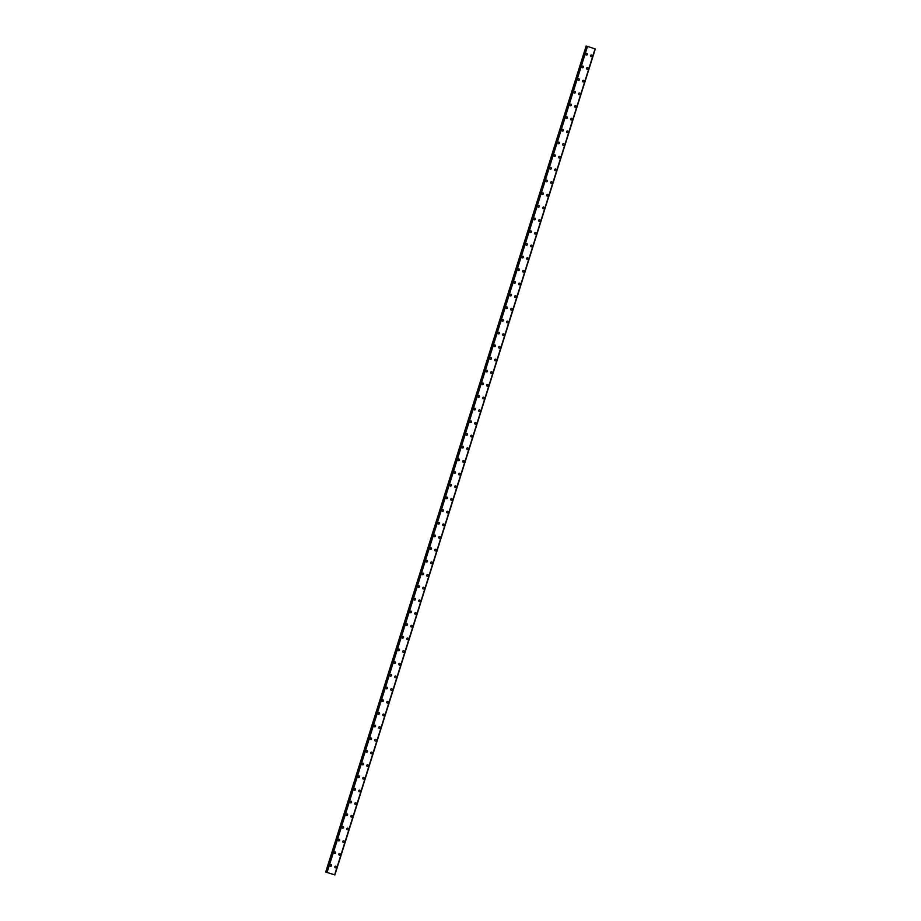 <?xml version="1.0" encoding="UTF-8"?>
<svg xmlns="http://www.w3.org/2000/svg" width="921" height="921" viewBox="0 0 921 921"><rect width="100%" height="100%" fill="white"/><g stroke="black" fill="none" stroke-linecap="round" stroke-linejoin="round"><path stroke-width="1.38" d="M330.973 864.6A0.829 0.783 -79.1 0 1 331.56 865.671A0.829 0.783 -79.1 0 1 330.662 866.235A0.829 0.783 -79.1 0 1 330.075 865.176A0.829 0.783 -79.1 0 1 330.973 864.6A0.829 0.783 -79.1 0 1 331.56 865.671A0.829 0.783 -79.1 0 1 330.662 866.235M334.968 851.925A0.829 0.783 -79.1 0 1 335.566 852.996A0.829 0.783 -79.1 0 1 334.657 853.56A0.829 0.783 -79.1 0 1 334.07 852.501A0.829 0.783 -79.1 0 1 334.979 851.925A0.829 0.783 -79.1 0 1 335.566 852.996A0.829 0.783 -79.1 0 1 334.657 853.56M338.974 839.25A0.829 0.783 -79.1 0 1 339.561 840.32A0.829 0.783 -79.1 0 1 338.652 840.885A0.829 0.783 -79.1 0 1 338.065 839.825A0.829 0.783 -79.1 0 1 338.974 839.25A0.829 0.783 -79.1 0 1 339.561 840.32A0.829 0.783 -79.1 0 1 338.652 840.885M342.969 826.586A0.829 0.783 -79.1 0 1 343.556 827.645A0.829 0.783 -79.1 0 1 342.647 828.209A0.829 0.783 -79.1 0 1 342.059 827.15A0.829 0.783 -79.1 0 1 342.969 826.586A0.829 0.783 -79.1 0 1 343.556 827.645A0.829 0.783 -79.1 0 1 342.658 828.209M346.964 813.911A0.829 0.783 -79.1 0 1 347.551 814.97A0.829 0.783 -79.1 0 1 346.653 815.534A0.829 0.783 -79.1 0 1 346.066 814.475A0.829 0.783 -79.1 0 1 346.964 813.911A0.829 0.783 -79.1 0 1 347.551 814.97A0.829 0.783 -79.1 0 1 346.653 815.534M350.959 801.235A0.829 0.783 -79.1 0 1 351.546 802.295A0.829 0.783 -79.1 0 1 350.648 802.859A0.829 0.783 -79.1 0 1 350.061 801.8A0.829 0.783 -79.1 0 1 350.959 801.235A0.829 0.783 -79.1 0 1 351.546 802.295A0.829 0.783 -79.1 0 1 350.648 802.859M354.953 788.56A0.829 0.783 -79.1 0 1 355.541 789.619A0.829 0.783 -79.1 0 1 354.643 790.183A0.829 0.783 -79.1 0 1 354.055 789.124A0.829 0.783 -79.1 0 1 354.953 788.56A0.829 0.783 -79.1 0 1 355.541 789.619A0.829 0.783 -79.1 0 1 354.643 790.183M358.948 775.885A0.829 0.783 -79.1 0 1 359.535 776.944A0.829 0.783 -79.1 0 1 358.637 777.508A0.829 0.783 -79.1 0 1 358.05 776.449A0.829 0.783 -79.1 0 1 358.948 775.885A0.829 0.783 -79.1 0 1 359.535 776.944A0.829 0.783 -79.1 0 1 358.637 777.508M362.943 763.21A0.829 0.783 -79.1 0 1 363.53 764.269A0.829 0.783 -79.1 0 1 362.632 764.833A0.829 0.783 -79.1 0 1 362.045 763.774A0.829 0.783 -79.1 0 1 362.943 763.21A0.829 0.783 -79.1 0 1 363.542 764.269A0.829 0.783 -79.1 0 1 362.632 764.833M366.949 750.534A0.829 0.783 -79.1 0 1 367.537 751.594A0.829 0.783 -79.1 0 1 366.627 752.169A0.829 0.783 -79.1 0 1 366.04 751.099A0.829 0.783 -79.1 0 1 366.949 750.534A0.829 0.783 -79.1 0 1 367.537 751.594A0.829 0.783 -79.1 0 1 366.627 752.169M370.944 737.859A0.829 0.783 -79.1 0 1 371.531 738.918A0.829 0.783 -79.1 0 1 370.622 739.494A0.829 0.783 -79.1 0 1 370.035 738.423A0.829 0.783 -79.1 0 1 370.944 737.859A0.829 0.783 -79.1 0 1 371.531 738.918A0.829 0.783 -79.1 0 1 370.622 739.494M374.939 725.184A0.829 0.783 -79.1 0 1 375.526 726.243A0.829 0.783 -79.1 0 1 374.628 726.819A0.829 0.783 -79.1 0 1 374.041 725.748A0.829 0.783 -79.1 0 1 374.939 725.184A0.829 0.783 -79.1 0 1 375.526 726.243A0.829 0.783 -79.1 0 1 374.628 726.819M378.934 712.509A0.829 0.783 -79.1 0 1 379.521 713.568A0.829 0.783 -79.1 0 1 378.623 714.143A0.829 0.783 -79.1 0 1 378.036 713.073A0.829 0.783 -79.1 0 1 378.934 712.509A0.829 0.783 -79.1 0 1 379.521 713.568A0.829 0.783 -79.1 0 1 378.623 714.143M382.929 699.833A0.829 0.783 -79.1 0 1 383.516 700.893A0.829 0.783 -79.1 0 1 382.618 701.468A0.829 0.783 -79.1 0 1 382.031 700.397A0.829 0.783 -79.1 0 1 382.929 699.833A0.829 0.783 -79.1 0 1 383.516 700.893A0.829 0.783 -79.1 0 1 382.618 701.468M386.924 687.158A0.829 0.783 -79.1 0 1 387.511 688.217A0.829 0.783 -79.1 0 1 386.613 688.793A0.829 0.783 -79.1 0 1 386.026 687.722A0.829 0.783 -79.1 0 1 386.924 687.158A0.829 0.783 -79.1 0 1 387.511 688.217A0.829 0.783 -79.1 0 1 386.613 688.793M390.918 674.483A0.829 0.783 -79.1 0 1 391.506 675.542A0.829 0.783 -79.1 0 1 390.608 676.118A0.829 0.783 -79.1 0 1 390.02 675.047A0.829 0.783 -79.1 0 1 390.918 674.483A0.829 0.783 -79.1 0 1 391.506 675.542A0.829 0.783 -79.1 0 1 390.608 676.118M394.913 661.808A0.829 0.783 -79.1 0 1 395.512 662.867A0.829 0.783 -79.1 0 1 394.602 663.442A0.829 0.783 -79.1 0 1 394.015 662.372A0.829 0.783 -79.1 0 1 394.925 661.808A0.829 0.783 -79.1 0 1 395.512 662.867A0.829 0.783 -79.1 0 1 394.602 663.442M398.92 649.132A0.829 0.783 -79.1 0 1 399.507 650.191A0.829 0.783 -79.1 0 1 398.597 650.767A0.829 0.783 -79.1 0 1 398.01 649.696A0.829 0.783 -79.1 0 1 398.92 649.132A0.829 0.783 -79.1 0 1 399.507 650.191A0.829 0.783 -79.1 0 1 398.597 650.767M402.914 636.457A0.829 0.783 -79.1 0 1 403.502 637.516A0.829 0.783 -79.1 0 1 402.592 638.092A0.829 0.783 -79.1 0 1 402.005 637.021A0.829 0.783 -79.1 0 1 402.914 636.457A0.829 0.783 -79.1 0 1 403.502 637.516A0.829 0.783 -79.1 0 1 402.604 638.092M406.909 623.782A0.829 0.783 -79.1 0 1 407.496 624.841A0.829 0.783 -79.1 0 1 406.598 625.417A0.829 0.783 -79.1 0 1 406.011 624.357A0.829 0.783 -79.1 0 1 406.909 623.782A0.829 0.783 -79.1 0 1 407.496 624.841A0.829 0.783 -79.1 0 1 406.598 625.417M410.904 611.107A0.829 0.783 -79.1 0 1 411.491 612.166A0.829 0.783 -79.1 0 1 410.593 612.741A0.829 0.783 -79.1 0 1 410.006 611.682A0.829 0.783 -79.1 0 1 410.904 611.107A0.829 0.783 -79.1 0 1 411.491 612.166A0.829 0.783 -79.1 0 1 410.593 612.741M414.899 598.431A0.829 0.783 -79.1 0 1 415.486 599.49A0.829 0.783 -79.1 0 1 414.588 600.066A0.829 0.783 -79.1 0 1 414.001 599.007A0.829 0.783 -79.1 0 1 414.899 598.431A0.829 0.783 -79.1 0 1 415.486 599.49A0.829 0.783 -79.1 0 1 414.588 600.066M418.894 585.756A0.829 0.783 -79.1 0 1 419.481 586.815A0.829 0.783 -79.1 0 1 418.583 587.391A0.829 0.783 -79.1 0 1 417.996 586.332A0.829 0.783 -79.1 0 1 418.894 585.756A0.829 0.783 -79.1 0 1 419.481 586.815A0.829 0.783 -79.1 0 1 418.583 587.391M422.889 573.081A0.829 0.783 -79.1 0 1 423.487 574.14A0.829 0.783 -79.1 0 1 422.578 574.716A0.829 0.783 -79.1 0 1 421.991 573.656A0.829 0.783 -79.1 0 1 422.889 573.081A0.829 0.783 -79.1 0 1 423.487 574.14A0.829 0.783 -79.1 0 1 422.578 574.716M426.895 560.405A0.829 0.783 -79.1 0 1 427.482 561.465A0.829 0.783 -79.1 0 1 426.573 562.04A0.829 0.783 -79.1 0 1 425.986 560.981A0.829 0.783 -79.1 0 1 426.895 560.405A0.829 0.783 -79.1 0 1 427.482 561.465A0.829 0.783 -79.1 0 1 426.573 562.04M430.89 547.73A0.829 0.783 -79.1 0 1 431.477 548.801A0.829 0.783 -79.1 0 1 430.568 549.365A0.829 0.783 -79.1 0 1 429.98 548.306A0.829 0.783 -79.1 0 1 430.89 547.73A0.829 0.783 -79.1 0 1 431.477 548.801A0.829 0.783 -79.1 0 1 430.568 549.365M434.885 535.055A0.829 0.783 -79.1 0 1 435.472 536.126A0.829 0.783 -79.1 0 1 434.574 536.69A0.829 0.783 -79.1 0 1 433.987 535.631A0.829 0.783 -79.1 0 1 434.885 535.055A0.829 0.783 -79.1 0 1 435.472 536.126A0.829 0.783 -79.1 0 1 434.574 536.69M438.88 522.38A0.829 0.783 -79.1 0 1 439.467 523.45A0.829 0.783 -79.1 0 1 438.569 524.014A0.829 0.783 -79.1 0 1 437.982 522.955A0.829 0.783 -79.1 0 1 438.88 522.38A0.829 0.783 -79.1 0 1 439.467 523.45A0.829 0.783 -79.1 0 1 438.569 524.014M442.874 509.704A0.829 0.783 -79.1 0 1 443.462 510.775A0.829 0.783 -79.1 0 1 442.564 511.339A0.829 0.783 -79.1 0 1 441.976 510.28A0.829 0.783 -79.1 0 1 442.874 509.704A0.829 0.783 -79.1 0 1 443.462 510.775A0.829 0.783 -79.1 0 1 442.564 511.339M446.869 497.029A0.829 0.783 -79.1 0 1 447.456 498.1A0.829 0.783 -79.1 0 1 446.558 498.664A0.829 0.783 -79.1 0 1 445.971 497.605A0.829 0.783 -79.1 0 1 446.869 497.029A0.829 0.783 -79.1 0 1 447.456 498.1A0.829 0.783 -79.1 0 1 446.558 498.664M450.864 484.354A0.829 0.783 -79.1 0 1 451.451 485.425A0.829 0.783 -79.1 0 1 450.553 485.989A0.829 0.783 -79.1 0 1 449.966 484.93A0.829 0.783 -79.1 0 1 450.864 484.354A0.829 0.783 -79.1 0 1 451.463 485.425A0.829 0.783 -79.1 0 1 450.553 485.989M454.87 471.679A0.829 0.783 -79.1 0 1 455.458 472.749A0.829 0.783 -79.1 0 1 454.548 473.313A0.829 0.783 -79.1 0 1 453.961 472.254A0.829 0.783 -79.1 0 1 454.87 471.679A0.829 0.783 -79.1 0 1 455.458 472.749A0.829 0.783 -79.1 0 1 454.548 473.313M458.865 459.003A0.829 0.783 -79.1 0 1 459.452 460.074A0.829 0.783 -79.1 0 1 458.543 460.638A0.829 0.783 -79.1 0 1 457.956 459.579A0.829 0.783 -79.1 0 1 458.865 459.003A0.829 0.783 -79.1 0 1 459.452 460.074A0.829 0.783 -79.1 0 1 458.543 460.638M462.86 446.328A0.829 0.783 -79.1 0 1 463.447 447.399A0.829 0.783 -79.1 0 1 462.549 447.963A0.829 0.783 -79.1 0 1 461.951 446.904A0.829 0.783 -79.1 0 1 462.86 446.328A0.829 0.783 -79.1 0 1 463.447 447.399A0.829 0.783 -79.1 0 1 462.538 447.963M466.855 433.653A0.829 0.783 -79.1 0 1 467.442 434.724A0.829 0.783 -79.1 0 1 466.544 435.288A0.829 0.783 -79.1 0 1 465.957 434.228A0.829 0.783 -79.1 0 1 466.855 433.653A0.829 0.783 -79.1 0 1 467.442 434.724A0.829 0.783 -79.1 0 1 466.544 435.288M470.85 420.978A0.829 0.783 -79.1 0 1 471.437 422.048A0.829 0.783 -79.1 0 1 470.539 422.612A0.829 0.783 -79.1 0 1 469.952 421.553A0.829 0.783 -79.1 0 1 470.85 420.989A0.829 0.783 -79.1 0 1 471.437 422.048A0.829 0.783 -79.1 0 1 470.539 422.612M474.845 408.314A0.829 0.783 -79.1 0 1 475.432 409.373A0.829 0.783 -79.1 0 1 474.534 409.937A0.829 0.783 -79.1 0 1 473.947 408.878A0.829 0.783 -79.1 0 1 474.845 408.314A0.829 0.783 -79.1 0 1 475.432 409.373A0.829 0.783 -79.1 0 1 474.534 409.937M478.839 395.639A0.829 0.783 -79.1 0 1 479.427 396.698A0.829 0.783 -79.1 0 1 478.529 397.262A0.829 0.783 -79.1 0 1 477.941 396.203A0.829 0.783 -79.1 0 1 478.839 395.639A0.829 0.783 -79.1 0 1 479.427 396.698A0.829 0.783 -79.1 0 1 478.529 397.262M482.834 382.963A0.829 0.783 -79.1 0 1 483.433 384.022A0.829 0.783 -79.1 0 1 482.523 384.587A0.829 0.783 -79.1 0 1 481.936 383.527A0.829 0.783 -79.1 0 1 482.846 382.963A0.829 0.783 -79.1 0 1 483.433 384.022A0.829 0.783 -79.1 0 1 482.523 384.587M486.841 370.288A0.829 0.783 -79.1 0 1 487.428 371.347A0.829 0.783 -79.1 0 1 486.518 371.911A0.829 0.783 -79.1 0 1 485.931 370.852A0.829 0.783 -79.1 0 1 486.841 370.288A0.829 0.783 -79.1 0 1 487.428 371.347A0.829 0.783 -79.1 0 1 486.518 371.911M490.835 357.613A0.829 0.783 -79.1 0 1 491.423 358.672A0.829 0.783 -79.1 0 1 490.513 359.236A0.829 0.783 -79.1 0 1 489.926 358.177A0.829 0.783 -79.1 0 1 490.835 357.613A0.829 0.783 -79.1 0 1 491.423 358.672A0.829 0.783 -79.1 0 1 490.513 359.236M494.83 344.938A0.829 0.783 -79.1 0 1 495.417 345.997A0.829 0.783 -79.1 0 1 494.519 346.572A0.829 0.783 -79.1 0 1 493.932 345.502A0.829 0.783 -79.1 0 1 494.83 344.938A0.829 0.783 -79.1 0 1 495.417 345.997A0.829 0.783 -79.1 0 1 494.519 346.572M498.825 332.262A0.829 0.783 -79.1 0 1 499.412 333.321A0.829 0.783 -79.1 0 1 498.514 333.897A0.829 0.783 -79.1 0 1 497.927 332.826A0.829 0.783 -79.1 0 1 498.825 332.262A0.829 0.783 -79.1 0 1 499.412 333.321A0.829 0.783 -79.1 0 1 498.514 333.897M502.82 319.587A0.829 0.783 -79.1 0 1 503.407 320.646A0.829 0.783 -79.1 0 1 502.509 321.222A0.829 0.783 -79.1 0 1 501.922 320.151A0.829 0.783 -79.1 0 1 502.82 319.587A0.829 0.783 -79.1 0 1 503.407 320.646A0.829 0.783 -79.1 0 1 502.509 321.222M506.815 306.912A0.829 0.783 -79.1 0 1 507.402 307.971A0.829 0.783 -79.1 0 1 506.504 308.547A0.829 0.783 -79.1 0 1 505.917 307.476A0.829 0.783 -79.1 0 1 506.815 306.912A0.829 0.783 -79.1 0 1 507.402 307.971A0.829 0.783 -79.1 0 1 506.504 308.547M510.81 294.236A0.829 0.783 -79.1 0 1 511.397 295.296A0.829 0.783 -79.1 0 1 510.499 295.871A0.829 0.783 -79.1 0 1 509.912 294.801A0.829 0.783 -79.1 0 1 510.81 294.236A0.829 0.783 -79.1 0 1 511.408 295.296A0.829 0.783 -79.1 0 1 510.499 295.871M514.816 281.561A0.829 0.783 -79.1 0 1 515.403 282.62A0.829 0.783 -79.1 0 1 514.494 283.196A0.829 0.783 -79.1 0 1 513.906 282.125A0.829 0.783 -79.1 0 1 514.816 281.561A0.829 0.783 -79.1 0 1 515.403 282.62A0.829 0.783 -79.1 0 1 514.494 283.196M518.811 268.886A0.829 0.783 -79.1 0 1 519.398 269.945A0.829 0.783 -79.1 0 1 518.488 270.521A0.829 0.783 -79.1 0 1 517.901 269.45A0.829 0.783 -79.1 0 1 518.811 268.886A0.829 0.783 -79.1 0 1 519.398 269.945A0.829 0.783 -79.1 0 1 518.488 270.521M522.806 256.211A0.829 0.783 -79.1 0 1 523.393 257.27A0.829 0.783 -79.1 0 1 522.483 257.845A0.829 0.783 -79.1 0 1 521.896 256.775A0.829 0.783 -79.1 0 1 522.806 256.211A0.829 0.783 -79.1 0 1 523.393 257.27A0.829 0.783 -79.1 0 1 522.495 257.845M526.8 243.535A0.829 0.783 -79.1 0 1 527.388 244.595A0.829 0.783 -79.1 0 1 526.49 245.17A0.829 0.783 -79.1 0 1 525.903 244.1A0.829 0.783 -79.1 0 1 526.8 243.535A0.829 0.783 -79.1 0 1 527.388 244.595A0.829 0.783 -79.1 0 1 526.49 245.17M530.795 230.86A0.829 0.783 -79.1 0 1 531.382 231.919A0.829 0.783 -79.1 0 1 530.484 232.495A0.829 0.783 -79.1 0 1 529.897 231.424A0.829 0.783 -79.1 0 1 530.795 230.86A0.829 0.783 -79.1 0 1 531.382 231.919A0.829 0.783 -79.1 0 1 530.484 232.495M534.79 218.185A0.829 0.783 -79.1 0 1 535.377 219.244A0.829 0.783 -79.1 0 1 534.479 219.82A0.829 0.783 -79.1 0 1 533.892 218.749A0.829 0.783 -79.1 0 1 534.79 218.185A0.829 0.783 -79.1 0 1 535.377 219.244A0.829 0.783 -79.1 0 1 534.479 219.82M538.785 205.51A0.829 0.783 -79.1 0 1 539.372 206.569A0.829 0.783 -79.1 0 1 538.474 207.144A0.829 0.783 -79.1 0 1 537.887 206.085A0.829 0.783 -79.1 0 1 538.785 205.51A0.829 0.783 -79.1 0 1 539.372 206.569A0.829 0.783 -79.1 0 1 538.474 207.144M542.78 192.834A0.829 0.783 -79.1 0 1 543.378 193.894A0.829 0.783 -79.1 0 1 542.469 194.469A0.829 0.783 -79.1 0 1 541.882 193.41A0.829 0.783 -79.1 0 1 542.791 192.834A0.829 0.783 -79.1 0 1 543.378 193.894A0.829 0.783 -79.1 0 1 542.469 194.469M546.786 180.159A0.829 0.783 -79.1 0 1 547.373 181.218A0.829 0.783 -79.1 0 1 546.464 181.794A0.829 0.783 -79.1 0 1 545.877 180.735A0.829 0.783 -79.1 0 1 546.786 180.159A0.829 0.783 -79.1 0 1 547.373 181.218A0.829 0.783 -79.1 0 1 546.464 181.794M550.781 167.484A0.829 0.783 -79.1 0 1 551.368 168.543A0.829 0.783 -79.1 0 1 550.459 169.119A0.829 0.783 -79.1 0 1 549.872 168.059A0.829 0.783 -79.1 0 1 550.781 167.484A0.829 0.783 -79.1 0 1 551.368 168.543A0.829 0.783 -79.1 0 1 550.459 169.119M554.776 154.809A0.829 0.783 -79.1 0 1 555.363 155.868A0.829 0.783 -79.1 0 1 554.465 156.443A0.829 0.783 -79.1 0 1 553.878 155.384A0.829 0.783 -79.1 0 1 554.776 154.809A0.829 0.783 -79.1 0 1 555.363 155.868A0.829 0.783 -79.1 0 1 554.465 156.443M558.771 142.133A0.829 0.783 -79.1 0 1 559.358 143.204A0.829 0.783 -79.1 0 1 558.46 143.768A0.829 0.783 -79.1 0 1 557.873 142.709A0.829 0.783 -79.1 0 1 558.771 142.133A0.829 0.783 -79.1 0 1 559.358 143.204A0.829 0.783 -79.1 0 1 558.46 143.768M562.766 129.458A0.829 0.783 -79.1 0 1 563.353 130.529A0.829 0.783 -79.1 0 1 562.455 131.093A0.829 0.783 -79.1 0 1 561.868 130.034A0.829 0.783 -79.1 0 1 562.766 129.458A0.829 0.783 -79.1 0 1 563.353 130.529A0.829 0.783 -79.1 0 1 562.455 131.093M566.76 116.783A0.829 0.783 -79.1 0 1 567.348 117.853A0.829 0.783 -79.1 0 1 566.45 118.418A0.829 0.783 -79.1 0 1 565.862 117.358A0.829 0.783 -79.1 0 1 566.76 116.783A0.829 0.783 -79.1 0 1 567.348 117.853A0.829 0.783 -79.1 0 1 566.45 118.418M570.755 104.108A0.829 0.783 -79.1 0 1 571.342 105.178A0.829 0.783 -79.1 0 1 570.444 105.742A0.829 0.783 -79.1 0 1 569.857 104.683A0.829 0.783 -79.1 0 1 570.755 104.108A0.829 0.783 -79.1 0 1 571.354 105.178A0.829 0.783 -79.1 0 1 570.444 105.742M574.762 91.432A0.829 0.783 -79.1 0 1 575.349 92.503A0.829 0.783 -79.1 0 1 574.439 93.067A0.829 0.783 -79.1 0 1 573.852 92.008A0.829 0.783 -79.1 0 1 574.762 91.432A0.829 0.783 -79.1 0 1 575.349 92.503A0.829 0.783 -79.1 0 1 574.439 93.067M578.756 78.757A0.829 0.783 -79.1 0 1 579.344 79.828A0.829 0.783 -79.1 0 1 578.434 80.392A0.829 0.783 -79.1 0 1 577.847 79.333A0.829 0.783 -79.1 0 1 578.756 78.757A0.829 0.783 -79.1 0 1 579.344 79.828A0.829 0.783 -79.1 0 1 578.434 80.392M582.751 66.082A0.829 0.783 -79.1 0 1 583.338 67.152A0.829 0.783 -79.1 0 1 582.44 67.717A0.829 0.783 -79.1 0 1 581.842 66.657A0.829 0.783 -79.1 0 1 582.751 66.082A0.829 0.783 -79.1 0 1 583.338 67.152A0.829 0.783 -79.1 0 1 582.44 67.717M586.746 53.406A0.829 0.783 -79.1 0 1 587.333 54.477A0.829 0.783 -79.1 0 1 586.435 55.041A0.829 0.783 -79.1 0 1 585.848 53.982A0.829 0.783 -79.1 0 1 586.746 53.406A0.829 0.783 -79.1 0 1 587.333 54.477A0.829 0.783 -79.1 0 1 586.435 55.041M335.751 866.177A0.829 0.783 -79.1 0 1 336.338 867.248A0.829 0.783 -79.1 0 1 335.428 867.812A0.829 0.783 -79.1 0 1 334.841 866.753A0.829 0.783 -79.1 0 1 335.751 866.189A0.829 0.783 -79.1 0 1 336.338 867.248A0.829 0.783 -79.1 0 1 335.428 867.812M339.745 853.514A0.829 0.783 -79.1 0 1 340.333 854.573A0.829 0.783 -79.1 0 1 339.423 855.137A0.829 0.783 -79.1 0 1 338.836 854.078A0.829 0.783 -79.1 0 1 339.745 853.514A0.829 0.783 -79.1 0 1 340.333 854.573A0.829 0.783 -79.1 0 1 339.423 855.137M343.74 840.838A0.829 0.783 -79.1 0 1 344.327 841.898A0.829 0.783 -79.1 0 1 343.429 842.462A0.829 0.783 -79.1 0 1 342.842 841.403A0.829 0.783 -79.1 0 1 343.74 840.838A0.829 0.783 -79.1 0 1 344.327 841.898A0.829 0.783 -79.1 0 1 343.429 842.462M347.735 828.163A0.829 0.783 -79.1 0 1 348.322 829.222A0.829 0.783 -79.1 0 1 347.424 829.786A0.829 0.783 -79.1 0 1 346.837 828.727A0.829 0.783 -79.1 0 1 347.735 828.163A0.829 0.783 -79.1 0 1 348.322 829.222A0.829 0.783 -79.1 0 1 347.424 829.786M351.73 815.488A0.829 0.783 -79.1 0 1 352.317 816.547A0.829 0.783 -79.1 0 1 351.419 817.111A0.829 0.783 -79.1 0 1 350.832 816.052A0.829 0.783 -79.1 0 1 351.73 815.488A0.829 0.783 -79.1 0 1 352.317 816.547A0.829 0.783 -79.1 0 1 351.419 817.111M355.725 802.813A0.829 0.783 -79.1 0 1 356.312 803.872A0.829 0.783 -79.1 0 1 355.414 804.436A0.829 0.783 -79.1 0 1 354.827 803.377A0.829 0.783 -79.1 0 1 355.725 802.813A0.829 0.783 -79.1 0 1 356.312 803.872A0.829 0.783 -79.1 0 1 355.414 804.436M359.72 790.137A0.829 0.783 -79.1 0 1 360.307 791.197A0.829 0.783 -79.1 0 1 359.409 791.761A0.829 0.783 -79.1 0 1 358.822 790.702A0.829 0.783 -79.1 0 1 359.72 790.137A0.829 0.783 -79.1 0 1 360.307 791.197A0.829 0.783 -79.1 0 1 359.409 791.772M363.714 777.462A0.829 0.783 -79.1 0 1 364.313 778.521A0.829 0.783 -79.1 0 1 363.404 779.097A0.829 0.783 -79.1 0 1 362.816 778.026A0.829 0.783 -79.1 0 1 363.726 777.462A0.829 0.783 -79.1 0 1 364.313 778.521A0.829 0.783 -79.1 0 1 363.404 779.097M367.721 764.787A0.829 0.783 -79.1 0 1 368.308 765.846A0.829 0.783 -79.1 0 1 367.398 766.422A0.829 0.783 -79.1 0 1 366.811 765.351A0.829 0.783 -79.1 0 1 367.721 764.787A0.829 0.783 -79.1 0 1 368.308 765.846A0.829 0.783 -79.1 0 1 367.398 766.422M371.716 752.112A0.829 0.783 -79.1 0 1 372.303 753.171A0.829 0.783 -79.1 0 1 371.393 753.746A0.829 0.783 -79.1 0 1 370.806 752.676A0.829 0.783 -79.1 0 1 371.716 752.112A0.829 0.783 -79.1 0 1 372.303 753.171A0.829 0.783 -79.1 0 1 371.405 753.746M375.71 739.436A0.829 0.783 -79.1 0 1 376.298 740.496A0.829 0.783 -79.1 0 1 375.4 741.071A0.829 0.783 -79.1 0 1 374.812 740A0.829 0.783 -79.1 0 1 375.71 739.436A0.829 0.783 -79.1 0 1 376.298 740.496A0.829 0.783 -79.1 0 1 375.4 741.071M379.705 726.761A0.829 0.783 -79.1 0 1 380.292 727.82A0.829 0.783 -79.1 0 1 379.394 728.396A0.829 0.783 -79.1 0 1 378.807 727.325A0.829 0.783 -79.1 0 1 379.705 726.761A0.829 0.783 -79.1 0 1 380.292 727.82A0.829 0.783 -79.1 0 1 379.394 728.396M383.7 714.086A0.829 0.783 -79.1 0 1 384.287 715.145A0.829 0.783 -79.1 0 1 383.389 715.721A0.829 0.783 -79.1 0 1 382.802 714.65A0.829 0.783 -79.1 0 1 383.7 714.086A0.829 0.783 -79.1 0 1 384.287 715.145A0.829 0.783 -79.1 0 1 383.389 715.721M387.695 701.411A0.829 0.783 -79.1 0 1 388.282 702.47A0.829 0.783 -79.1 0 1 387.384 703.045A0.829 0.783 -79.1 0 1 386.797 701.975A0.829 0.783 -79.1 0 1 387.695 701.411A0.829 0.783 -79.1 0 1 388.282 702.47A0.829 0.783 -79.1 0 1 387.384 703.045M391.69 688.735A0.829 0.783 -79.1 0 1 392.288 689.794A0.829 0.783 -79.1 0 1 391.379 690.37A0.829 0.783 -79.1 0 1 390.792 689.299A0.829 0.783 -79.1 0 1 391.69 688.735A0.829 0.783 -79.1 0 1 392.288 689.794A0.829 0.783 -79.1 0 1 391.379 690.37M395.696 676.06A0.829 0.783 -79.1 0 1 396.283 677.119A0.829 0.783 -79.1 0 1 395.374 677.695A0.829 0.783 -79.1 0 1 394.787 676.624A0.829 0.783 -79.1 0 1 395.696 676.06A0.829 0.783 -79.1 0 1 396.283 677.119A0.829 0.783 -79.1 0 1 395.374 677.695M399.691 663.385A0.829 0.783 -79.1 0 1 400.278 664.444A0.829 0.783 -79.1 0 1 399.369 665.02A0.829 0.783 -79.1 0 1 398.781 663.949A0.829 0.783 -79.1 0 1 399.691 663.385A0.829 0.783 -79.1 0 1 400.278 664.444A0.829 0.783 -79.1 0 1 399.369 665.02M403.686 650.71A0.829 0.783 -79.1 0 1 404.273 651.769A0.829 0.783 -79.1 0 1 403.375 652.344A0.829 0.783 -79.1 0 1 402.788 651.285A0.829 0.783 -79.1 0 1 403.686 650.71A0.829 0.783 -79.1 0 1 404.273 651.769A0.829 0.783 -79.1 0 1 403.375 652.344M407.681 638.034A0.829 0.783 -79.1 0 1 408.268 639.093A0.829 0.783 -79.1 0 1 407.37 639.669A0.829 0.783 -79.1 0 1 406.783 638.61A0.829 0.783 -79.1 0 1 407.681 638.034A0.829 0.783 -79.1 0 1 408.268 639.093A0.829 0.783 -79.1 0 1 407.37 639.669M411.675 625.359A0.829 0.783 -79.1 0 1 412.263 626.418A0.829 0.783 -79.1 0 1 411.365 626.994A0.829 0.783 -79.1 0 1 410.778 625.935A0.829 0.783 -79.1 0 1 411.675 625.359A0.829 0.783 -79.1 0 1 412.263 626.418A0.829 0.783 -79.1 0 1 411.365 626.994M415.67 612.684A0.829 0.783 -79.1 0 1 416.257 613.743A0.829 0.783 -79.1 0 1 415.359 614.319A0.829 0.783 -79.1 0 1 414.772 613.259A0.829 0.783 -79.1 0 1 415.67 612.684A0.829 0.783 -79.1 0 1 416.257 613.743A0.829 0.783 -79.1 0 1 415.359 614.319M419.665 600.008A0.829 0.783 -79.1 0 1 420.252 601.068A0.829 0.783 -79.1 0 1 419.354 601.643A0.829 0.783 -79.1 0 1 418.767 600.584A0.829 0.783 -79.1 0 1 419.665 600.008A0.829 0.783 -79.1 0 1 420.264 601.068A0.829 0.783 -79.1 0 1 419.354 601.643M423.672 587.333A0.829 0.783 -79.1 0 1 424.259 588.392A0.829 0.783 -79.1 0 1 423.349 588.968A0.829 0.783 -79.1 0 1 422.762 587.909A0.829 0.783 -79.1 0 1 423.672 587.333A0.829 0.783 -79.1 0 1 424.259 588.404A0.829 0.783 -79.1 0 1 423.349 588.968M427.666 574.658A0.829 0.783 -79.1 0 1 428.253 575.729A0.829 0.783 -79.1 0 1 427.344 576.293A0.829 0.783 -79.1 0 1 426.757 575.234A0.829 0.783 -79.1 0 1 427.666 574.658A0.829 0.783 -79.1 0 1 428.253 575.729A0.829 0.783 -79.1 0 1 427.344 576.293M431.661 561.983A0.829 0.783 -79.1 0 1 432.248 563.053A0.829 0.783 -79.1 0 1 431.35 563.617A0.829 0.783 -79.1 0 1 430.752 562.558A0.829 0.783 -79.1 0 1 431.661 561.983A0.829 0.783 -79.1 0 1 432.248 563.053A0.829 0.783 -79.1 0 1 431.339 563.617M435.656 549.307A0.829 0.783 -79.1 0 1 436.243 550.378A0.829 0.783 -79.1 0 1 435.345 550.942A0.829 0.783 -79.1 0 1 434.758 549.883A0.829 0.783 -79.1 0 1 435.656 549.307A0.829 0.783 -79.1 0 1 436.243 550.378A0.829 0.783 -79.1 0 1 435.345 550.942M439.651 536.632A0.829 0.783 -79.1 0 1 440.238 537.703A0.829 0.783 -79.1 0 1 439.34 538.267A0.829 0.783 -79.1 0 1 438.753 537.208A0.829 0.783 -79.1 0 1 439.651 536.632A0.829 0.783 -79.1 0 1 440.238 537.703A0.829 0.783 -79.1 0 1 439.34 538.267M443.646 523.957A0.829 0.783 -79.1 0 1 444.233 525.028A0.829 0.783 -79.1 0 1 443.335 525.592A0.829 0.783 -79.1 0 1 442.748 524.533A0.829 0.783 -79.1 0 1 443.646 523.957A0.829 0.783 -79.1 0 1 444.233 525.028A0.829 0.783 -79.1 0 1 443.335 525.592M447.641 511.282A0.829 0.783 -79.1 0 1 448.228 512.352A0.829 0.783 -79.1 0 1 447.33 512.916A0.829 0.783 -79.1 0 1 446.743 511.857A0.829 0.783 -79.1 0 1 447.641 511.282A0.829 0.783 -79.1 0 1 448.228 512.352A0.829 0.783 -79.1 0 1 447.33 512.916M451.635 498.606A0.829 0.783 -79.1 0 1 452.234 499.677A0.829 0.783 -79.1 0 1 451.325 500.241A0.829 0.783 -79.1 0 1 450.737 499.182A0.829 0.783 -79.1 0 1 451.647 498.606A0.829 0.783 -79.1 0 1 452.234 499.677A0.829 0.783 -79.1 0 1 451.325 500.241M455.642 485.931A0.829 0.783 -79.1 0 1 456.229 487.002A0.829 0.783 -79.1 0 1 455.319 487.566A0.829 0.783 -79.1 0 1 454.732 486.507A0.829 0.783 -79.1 0 1 455.642 485.931A0.829 0.783 -79.1 0 1 456.229 487.002A0.829 0.783 -79.1 0 1 455.319 487.566M459.637 473.256A0.829 0.783 -79.1 0 1 460.224 474.327A0.829 0.783 -79.1 0 1 459.314 474.891A0.829 0.783 -79.1 0 1 458.727 473.831A0.829 0.783 -79.1 0 1 459.637 473.256A0.829 0.783 -79.1 0 1 460.224 474.327A0.829 0.783 -79.1 0 1 459.314 474.891M463.631 460.581A0.829 0.783 -79.1 0 1 464.219 461.651A0.829 0.783 -79.1 0 1 463.321 462.215A0.829 0.783 -79.1 0 1 462.733 461.156A0.829 0.783 -79.1 0 1 463.631 460.581A0.829 0.783 -79.1 0 1 464.219 461.651A0.829 0.783 -79.1 0 1 463.321 462.215M467.626 447.917A0.829 0.783 -79.1 0 1 468.213 448.976A0.829 0.783 -79.1 0 1 467.315 449.54A0.829 0.783 -79.1 0 1 466.728 448.481A0.829 0.783 -79.1 0 1 467.626 447.917A0.829 0.783 -79.1 0 1 468.213 448.976A0.829 0.783 -79.1 0 1 467.315 449.54M471.621 435.242A0.829 0.783 -79.1 0 1 472.208 436.301A0.829 0.783 -79.1 0 1 471.31 436.865A0.829 0.783 -79.1 0 1 470.723 435.806A0.829 0.783 -79.1 0 1 471.621 435.242A0.829 0.783 -79.1 0 1 472.208 436.301A0.829 0.783 -79.1 0 1 471.31 436.865M475.616 422.566A0.829 0.783 -79.1 0 1 476.203 423.625A0.829 0.783 -79.1 0 1 475.305 424.19A0.829 0.783 -79.1 0 1 474.718 423.13A0.829 0.783 -79.1 0 1 475.616 422.566A0.829 0.783 -79.1 0 1 476.203 423.625A0.829 0.783 -79.1 0 1 475.305 424.19M479.611 409.891A0.829 0.783 -79.1 0 1 480.198 410.95A0.829 0.783 -79.1 0 1 479.3 411.514A0.829 0.783 -79.1 0 1 478.713 410.455A0.829 0.783 -79.1 0 1 479.611 409.891A0.829 0.783 -79.1 0 1 480.209 410.95A0.829 0.783 -79.1 0 1 479.3 411.514M483.617 397.216A0.829 0.783 -79.1 0 1 484.204 398.275A0.829 0.783 -79.1 0 1 483.295 398.839A0.829 0.783 -79.1 0 1 482.708 397.78A0.829 0.783 -79.1 0 1 483.617 397.216A0.829 0.783 -79.1 0 1 484.204 398.275A0.829 0.783 -79.1 0 1 483.295 398.839M487.612 384.541A0.829 0.783 -79.1 0 1 488.199 385.6A0.829 0.783 -79.1 0 1 487.29 386.164A0.829 0.783 -79.1 0 1 486.702 385.105A0.829 0.783 -79.1 0 1 487.612 384.541A0.829 0.783 -79.1 0 1 488.199 385.6A0.829 0.783 -79.1 0 1 487.29 386.164M491.607 371.865A0.829 0.783 -79.1 0 1 492.194 372.924A0.829 0.783 -79.1 0 1 491.284 373.5A0.829 0.783 -79.1 0 1 490.697 372.429A0.829 0.783 -79.1 0 1 491.607 371.865A0.829 0.783 -79.1 0 1 492.194 372.924A0.829 0.783 -79.1 0 1 491.296 373.5M495.602 359.19A0.829 0.783 -79.1 0 1 496.189 360.249A0.829 0.783 -79.1 0 1 495.291 360.825A0.829 0.783 -79.1 0 1 494.704 359.754A0.829 0.783 -79.1 0 1 495.602 359.19A0.829 0.783 -79.1 0 1 496.189 360.249A0.829 0.783 -79.1 0 1 495.291 360.825M499.596 346.515A0.829 0.783 -79.1 0 1 500.184 347.574A0.829 0.783 -79.1 0 1 499.286 348.15A0.829 0.783 -79.1 0 1 498.698 347.079A0.829 0.783 -79.1 0 1 499.596 346.515A0.829 0.783 -79.1 0 1 500.184 347.574A0.829 0.783 -79.1 0 1 499.286 348.15M503.591 333.839A0.829 0.783 -79.1 0 1 504.178 334.899A0.829 0.783 -79.1 0 1 503.28 335.474A0.829 0.783 -79.1 0 1 502.693 334.404A0.829 0.783 -79.1 0 1 503.591 333.839A0.829 0.783 -79.1 0 1 504.178 334.899A0.829 0.783 -79.1 0 1 503.28 335.474M507.586 321.164A0.829 0.783 -79.1 0 1 508.173 322.223A0.829 0.783 -79.1 0 1 507.275 322.799A0.829 0.783 -79.1 0 1 506.688 321.728A0.829 0.783 -79.1 0 1 507.586 321.164A0.829 0.783 -79.1 0 1 508.173 322.223A0.829 0.783 -79.1 0 1 507.275 322.799M511.581 308.489A0.829 0.783 -79.1 0 1 512.18 309.548A0.829 0.783 -79.1 0 1 511.27 310.124A0.829 0.783 -79.1 0 1 510.683 309.053A0.829 0.783 -79.1 0 1 511.592 308.489A0.829 0.783 -79.1 0 1 512.18 309.548A0.829 0.783 -79.1 0 1 511.27 310.124M515.587 295.814A0.829 0.783 -79.1 0 1 516.174 296.873A0.829 0.783 -79.1 0 1 515.265 297.448A0.829 0.783 -79.1 0 1 514.678 296.378A0.829 0.783 -79.1 0 1 515.587 295.814A0.829 0.783 -79.1 0 1 516.174 296.873A0.829 0.783 -79.1 0 1 515.265 297.448M519.582 283.138A0.829 0.783 -79.1 0 1 520.169 284.198A0.829 0.783 -79.1 0 1 519.26 284.773A0.829 0.783 -79.1 0 1 518.673 283.703A0.829 0.783 -79.1 0 1 519.582 283.138A0.829 0.783 -79.1 0 1 520.169 284.198A0.829 0.783 -79.1 0 1 519.26 284.773M523.577 270.463A0.829 0.783 -79.1 0 1 524.164 271.522A0.829 0.783 -79.1 0 1 523.266 272.098A0.829 0.783 -79.1 0 1 522.679 271.027A0.829 0.783 -79.1 0 1 523.577 270.463A0.829 0.783 -79.1 0 1 524.164 271.522A0.829 0.783 -79.1 0 1 523.266 272.098M527.572 257.788A0.829 0.783 -79.1 0 1 528.159 258.847A0.829 0.783 -79.1 0 1 527.261 259.423A0.829 0.783 -79.1 0 1 526.674 258.352A0.829 0.783 -79.1 0 1 527.572 257.788A0.829 0.783 -79.1 0 1 528.159 258.847A0.829 0.783 -79.1 0 1 527.261 259.423M531.567 245.113A0.829 0.783 -79.1 0 1 532.154 246.172A0.829 0.783 -79.1 0 1 531.256 246.747A0.829 0.783 -79.1 0 1 530.669 245.688A0.829 0.783 -79.1 0 1 531.567 245.113A0.829 0.783 -79.1 0 1 532.154 246.172A0.829 0.783 -79.1 0 1 531.256 246.747M535.562 232.437A0.829 0.783 -79.1 0 1 536.149 233.497A0.829 0.783 -79.1 0 1 535.251 234.072A0.829 0.783 -79.1 0 1 534.664 233.013A0.829 0.783 -79.1 0 1 535.562 232.437A0.829 0.783 -79.1 0 1 536.149 233.497A0.829 0.783 -79.1 0 1 535.251 234.072M539.556 219.762A0.829 0.783 -79.1 0 1 540.143 220.821A0.829 0.783 -79.1 0 1 539.245 221.397A0.829 0.783 -79.1 0 1 538.658 220.338A0.829 0.783 -79.1 0 1 539.556 219.762A0.829 0.783 -79.1 0 1 540.155 220.821A0.829 0.783 -79.1 0 1 539.245 221.397M543.563 207.087A0.829 0.783 -79.1 0 1 544.15 208.146A0.829 0.783 -79.1 0 1 543.24 208.722A0.829 0.783 -79.1 0 1 542.653 207.662A0.829 0.783 -79.1 0 1 543.563 207.087A0.829 0.783 -79.1 0 1 544.15 208.146A0.829 0.783 -79.1 0 1 543.24 208.722M547.558 194.412A0.829 0.783 -79.1 0 1 548.145 195.471A0.829 0.783 -79.1 0 1 547.235 196.046A0.829 0.783 -79.1 0 1 546.648 194.987A0.829 0.783 -79.1 0 1 547.558 194.412A0.829 0.783 -79.1 0 1 548.145 195.471A0.829 0.783 -79.1 0 1 547.235 196.046M551.552 181.736A0.829 0.783 -79.1 0 1 552.14 182.795A0.829 0.783 -79.1 0 1 551.242 183.371A0.829 0.783 -79.1 0 1 550.654 182.312A0.829 0.783 -79.1 0 1 551.552 181.736A0.829 0.783 -79.1 0 1 552.14 182.795A0.829 0.783 -79.1 0 1 551.242 183.371M555.547 169.061A0.829 0.783 -79.1 0 1 556.134 170.132A0.829 0.783 -79.1 0 1 555.236 170.696A0.829 0.783 -79.1 0 1 554.649 169.637A0.829 0.783 -79.1 0 1 555.547 169.061A0.829 0.783 -79.1 0 1 556.134 170.132A0.829 0.783 -79.1 0 1 555.236 170.696M559.542 156.386A0.829 0.783 -79.1 0 1 560.129 157.456A0.829 0.783 -79.1 0 1 559.231 158.021A0.829 0.783 -79.1 0 1 558.644 156.961A0.829 0.783 -79.1 0 1 559.542 156.386A0.829 0.783 -79.1 0 1 560.129 157.456A0.829 0.783 -79.1 0 1 559.231 158.021M563.537 143.711A0.829 0.783 -79.1 0 1 564.124 144.781A0.829 0.783 -79.1 0 1 563.226 145.345A0.829 0.783 -79.1 0 1 562.639 144.286A0.829 0.783 -79.1 0 1 563.537 143.711A0.829 0.783 -79.1 0 1 564.124 144.781A0.829 0.783 -79.1 0 1 563.226 145.345M567.532 131.035A0.829 0.783 -79.1 0 1 568.119 132.106A0.829 0.783 -79.1 0 1 567.221 132.67A0.829 0.783 -79.1 0 1 566.634 131.611A0.829 0.783 -79.1 0 1 567.532 131.035A0.829 0.783 -79.1 0 1 568.119 132.106A0.829 0.783 -79.1 0 1 567.221 132.67M571.527 118.36A0.829 0.783 -79.1 0 1 572.125 119.431A0.829 0.783 -79.1 0 1 571.216 119.995A0.829 0.783 -79.1 0 1 570.629 118.936A0.829 0.783 -79.1 0 1 571.538 118.36A0.829 0.783 -79.1 0 1 572.125 119.431A0.829 0.783 -79.1 0 1 571.216 119.995M575.533 105.685A0.829 0.783 -79.1 0 1 576.12 106.755A0.829 0.783 -79.1 0 1 575.211 107.32A0.829 0.783 -79.1 0 1 574.623 106.26A0.829 0.783 -79.1 0 1 575.533 105.685A0.829 0.783 -79.1 0 1 576.12 106.755A0.829 0.783 -79.1 0 1 575.211 107.32M579.528 93.009A0.829 0.783 -79.1 0 1 580.115 94.08A0.829 0.783 -79.1 0 1 579.205 94.644A0.829 0.783 -79.1 0 1 578.618 93.585A0.829 0.783 -79.1 0 1 579.528 93.009A0.829 0.783 -79.1 0 1 580.115 94.08A0.829 0.783 -79.1 0 1 579.217 94.644M583.523 80.334A0.829 0.783 -79.1 0 1 584.11 81.405A0.829 0.783 -79.1 0 1 583.212 81.969A0.829 0.783 -79.1 0 1 582.625 80.91A0.829 0.783 -79.1 0 1 583.523 80.334A0.829 0.783 -79.1 0 1 584.11 81.405A0.829 0.783 -79.1 0 1 583.212 81.969M587.517 67.659A0.829 0.783 -79.1 0 1 588.105 68.73A0.829 0.783 -79.1 0 1 587.207 69.294A0.829 0.783 -79.1 0 1 586.619 68.235A0.829 0.783 -79.1 0 1 587.517 67.659A0.829 0.783 -79.1 0 1 588.105 68.73A0.829 0.783 -79.1 0 1 587.207 69.294M591.512 54.984A0.829 0.783 -79.1 0 1 592.099 56.054A0.829 0.783 -79.1 0 1 591.201 56.618A0.829 0.783 -79.1 0 1 590.614 55.559A0.829 0.783 -79.1 0 1 591.512 54.984A0.829 0.783 -79.1 0 1 592.099 56.054A0.829 0.783 -79.1 0 1 591.201 56.618M586.815 46.234L586.136 46.05L325.7 872.026L334.714 874.881L325.7 872.026M586.827 46.188L326.483 872.245M595.277 48.963L334.737 874.927L595.3 48.974L586.953 46.211M334.714 874.881L595.139 48.894M587.402 46.338L326.967 872.314L587.356 46.326M586.286 46.085L325.85 872.06M587.011 46.223L326.575 872.21M587.529 46.372L327.105 872.36M595.081 48.871L334.645 874.858M586.447 46.119L326.011 872.106M595.3 48.974L334.864 874.95"/></g></svg>
